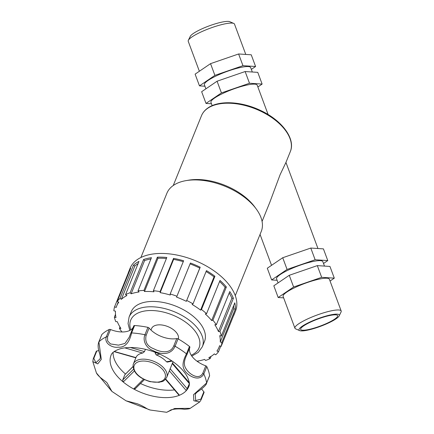 <?xml version="1.0" encoding="UTF-8"?>
<svg xmlns="http://www.w3.org/2000/svg" width="434" height="434" viewBox="0 0 434 434"><rect width="100%" height="100%" fill="white"/><g stroke="black" fill="none" stroke-linecap="round" stroke-linejoin="round"><path stroke-width="0.65" d="M235.282 295.673L261.268 231.414A50.903 28.264 -158 0 0 256.288 209.042L254.736 206.926A47.908 26.604 -158 0 0 188.616 180.186L186.029 180.625A50.903 28.264 -158 0 0 173.562 185.302A50.903 28.264 -158 0 0 166.895 193.244L140.904 257.498M290.292 151.678C295.934 138.744 281.693 120.012 260.031 110.225C241.25 101.317 219.002 100.151 208.054 107.876C204.951 109.986 202.754 112.607 201.468 115.753A47.908 26.604 22 0 1 207.74 108.272A47.908 26.604 22 0 1 263.574 112.628A47.908 26.604 22 0 1 290.292 151.678L285.881 162.576L280.152 174.577L269.823 202.277M191.823 356.108L198.316 352.348L202.347 346.755L204.506 341.417A39.521 21.95 -158 0 0 182.459 309.203A39.521 21.95 -158 0 0 136.401 305.612A39.521 21.95 -158 0 0 131.225 311.78L129.066 317.118L128.052 323.585L129.799 330.437M178.331 339.008A14.371 7.98 -158 0 0 169.873 327.502A14.371 7.98 -158 0 0 153.435 326.357A14.371 7.98 -158 0 0 151.553 328.598L150.967 330.041M139.021 291.984A55.183 30.64 -158 0 0 131.149 293.796L144.593 260.557L143.573 259.505A56.892 31.59 22 0 1 151.444 257.693L137.996 290.932L139.021 291.984M150.918 258.984A55.183 30.64 -158 0 0 144.593 260.557M131.149 293.796L130.124 292.744L143.573 259.505M153.962 291.8A55.183 30.64 -158 0 0 144.511 291.507L157.96 258.263L157.379 257.172A56.892 31.59 22 0 1 166.824 257.471L153.381 290.709L153.962 291.8M166.423 258.469A55.183 30.64 -158 0 0 157.96 258.263M144.511 291.507L143.931 290.417L157.379 257.172M170.264 295.022A55.183 30.64 -158 0 0 160.162 292.646L173.605 259.407L173.524 258.382A56.892 31.59 22 0 1 183.625 260.758L170.182 293.997L170.264 295.022M183.267 261.653A55.183 30.64 -158 0 0 173.605 259.407M160.162 292.646L160.081 291.626L173.524 258.382M186.332 301.332A55.183 30.64 -158 0 0 176.567 297.111L190.434 263.015A56.892 31.59 22 0 1 200.204 267.236L186.332 301.332L199.776 268.093A55.183 30.64 -158 0 0 190.081 263.899M200.204 267.236L199.776 268.093M200.595 310.12A55.183 30.64 -158 0 0 192.116 304.467L193.005 303.865L206.454 270.621A56.892 31.59 22 0 1 214.928 276.274L201.484 309.518L200.595 310.12L214.038 276.876A55.183 30.64 -158 0 0 206.085 271.532M214.928 276.274L214.038 276.876M211.651 320.52A55.183 30.64 -158 0 0 205.298 313.983L206.562 313.695L220.005 280.451A56.892 31.59 22 0 1 226.364 286.983L212.915 320.227L211.651 320.52L225.094 287.275A55.183 30.64 -158 0 0 219.582 281.509M226.364 286.983L225.094 287.275M218.421 331.511A55.183 30.64 -158 0 0 214.808 324.74L216.333 324.784L229.776 291.545A56.892 31.59 22 0 1 233.389 298.315L219.94 331.56L218.421 331.511L231.864 298.272A55.183 30.64 -158 0 0 229.195 292.977M233.389 298.315L231.864 298.272M220.239 342.025A55.183 30.64 -158 0 0 219.729 335.672L221.356 336.057L234.799 302.813A56.892 31.59 22 0 1 235.315 309.165L221.866 342.41L220.239 342.025L233.687 308.786A55.183 30.64 -158 0 0 233.671 305.612M235.315 309.165L233.687 308.786M220.727 346.224L218.508 351.708L216.935 351.03A55.183 30.64 -158 0 0 219.024 347.292A55.183 30.64 -158 0 0 219.571 345.724L221.145 346.403L234.588 313.158A56.892 31.59 22 0 1 234.051 314.688A56.892 31.59 22 0 1 233.373 316.164M211.07 356.379L210.192 358.549L208.83 357.638A55.183 30.64 -158 0 0 214.347 353.9L215.714 354.806A56.892 31.59 -158 0 0 218.508 351.708M196.976 361.175A55.183 30.64 -158 0 0 204.582 359.401L205.602 360.453A56.892 31.59 -158 0 0 210.192 358.549M198.257 360.974L197.904 361.837M128.448 273.735L128.03 273.556A56.892 31.59 22 0 1 128.572 272.026A56.892 31.59 22 0 1 130.667 268.25L117.218 301.494L118.791 302.173A55.183 30.64 -158 0 0 116.708 305.91A55.183 30.64 -158 0 0 116.16 307.478L114.587 306.8A56.892 31.59 -158 0 0 113.86 310.793L115.487 311.178A55.183 30.64 -158 0 0 116.003 317.525L114.375 317.146A56.892 31.59 -158 0 0 115.786 321.643L117.31 321.686A55.183 30.64 -158 0 0 120.918 328.462L119.399 328.413L119.979 326.981M114.375 317.146L115.504 314.352M114.587 306.8L128.03 273.556M234.051 314.688L235.543 310.994A56.892 31.59 -158 0 0 203.812 264.626A56.892 31.59 -158 0 0 137.518 259.451A56.892 31.59 -158 0 0 130.064 268.331L128.572 272.026M136.021 263.145A56.892 31.59 22 0 1 138.983 261.409L125.54 294.648L126.902 295.559A55.183 30.64 -158 0 0 121.379 299.303L134.822 266.058L133.46 265.152A56.892 31.59 22 0 1 136.021 263.145M130.124 292.744A56.892 31.59 -158 0 0 125.54 294.648M143.931 290.417A56.892 31.59 -158 0 0 137.996 290.932M160.081 291.626A56.892 31.59 -158 0 0 153.381 290.709M176.991 296.259A56.892 31.59 -158 0 0 170.182 293.997M193.005 303.865A56.892 31.59 -158 0 0 186.756 300.48M206.562 313.695A56.892 31.59 -158 0 0 201.484 309.518M216.333 324.784A56.892 31.59 -158 0 0 212.915 320.227M221.356 336.057A56.892 31.59 -158 0 0 219.94 331.56M221.145 346.403A56.892 31.59 -158 0 0 221.866 342.41M119.399 328.413A56.892 31.59 -158 0 0 121.992 331.967M121.379 299.303L120.017 298.391A56.892 31.59 -158 0 0 117.218 301.494M120.017 298.391L133.46 265.152M138.104 263.579A55.183 30.64 -158 0 0 134.822 266.058M190.222 408.323L174.62 408.497L166.689 412.3L170.139 410.461C170.269 409.642 177.115 408.21 184.434 409.284C187.949 409.083 189.88 408.763 190.222 408.323L199.738 401.922M146.106 335.417L149.095 328.028A1.329 0.738 -158 0 0 147.918 327.361L144.934 334.75C142.13 341.52 147.305 348.8 152.936 350.509C159.56 354.307 170.736 356.064 175.065 346.234L178.054 338.851A1.329 0.738 -158 0 0 176.752 338.574L173.763 345.958C170.182 354.339 160.206 352.158 153.777 348.768C147.338 346.386 144.782 341.932 146.106 335.417A1.329 0.738 -158 0 0 144.934 334.75A59.887 33.255 -158 0 0 131.611 332.927L134.6 325.543A1.329 0.738 -158 0 0 133.77 325.885A1.329 0.738 -158 0 0 133.753 325.934L130.802 333.231M107.556 336.92L110.545 329.531A1.329 0.738 -158 0 0 109.308 329.46L106.319 336.849C103.791 343.69 113.052 348.209 118.097 347.162C124.759 347.753 129.261 343.006 131.611 332.927A1.329 0.738 22 0 0 130.786 333.274L130.786 333.274A1.329 0.738 22 0 0 130.77 333.323L129.213 337.278L124.959 343.43L118.52 345.144L110.453 343.929L107.627 340.907L107.556 336.92A1.329 0.738 -158 0 0 106.319 336.849A59.887 33.255 -158 0 0 98.887 341.889L101.871 334.5A1.329 0.738 -158 0 0 101.773 334.647A1.329 0.738 -158 0 0 101.746 334.82M166.689 412.3L150.224 410.027L126.05 400.815L111.912 391.408L96.413 372.952L92.822 361.679L97.764 363.887L101.306 359.336L98.887 341.889A1.329 0.738 22 0 0 98.784 342.035L101.773 334.647M96.413 372.952L96.408 372.942C98.903 377.607 105.804 380.987 107.193 383.065L111.912 391.408M126.05 400.815L137.242 403.739C145.428 406.924 146.497 409.116 150.24 410.027M206.584 383.195L209.573 375.806A1.329 0.738 -158 0 0 209.595 375.573L206.611 382.962L193.515 394.685L193.83 400.756L199.732 401.927L201.072 399.85A1.329 0.738 22 0 0 200.861 399.166L195.696 400.549L195.262 394.495C195.246 394.077 195.94 393.226 197.356 391.945C199.673 390.557 206.579 385.349 206.584 383.195L206.584 383.195A1.329 0.738 -158 0 0 206.611 382.962A59.887 33.255 -158 0 0 203.801 374.016L206.785 366.632A1.329 0.738 -158 0 0 205.781 365.846L202.797 373.235C198.566 381.036 188.329 373.218 186.067 368.759C183.571 365.374 183.848 360.697 186.897 354.724A1.329 0.738 -158 0 0 186.474 353.846C182.752 360.92 182.058 366.253 184.39 369.844C186.316 374.531 198.707 383.108 203.801 374.016A1.329 0.738 22 0 0 202.797 373.235M165.473 379.3L179.009 395.211L179.47 395.238A41.919 23.279 -158 0 0 186.3 390.611A41.919 23.279 -158 0 0 188.79 386.661C190.005 384.557 189.354 380.992 186.837 375.952C183.148 369.497 176.492 363.432 166.851 357.752C159.886 353.813 152.546 350.954 144.831 349.186C134.659 347.032 126.278 346.956 119.681 348.958C114.576 350.786 111.706 352.875 111.071 355.224A41.919 23.279 -158 0 0 123.218 381.996A41.919 23.279 -158 0 0 133.694 388.989A41.919 23.279 -158 0 0 179.47 395.238L165.723 379.012M96.82 350.965A1.329 0.738 -158 0 0 96.267 351.301L93.277 358.69A1.329 0.738 -158 0 0 93.272 358.701A1.329 0.738 -158 0 1 93.831 358.354L96.82 350.965A20.327 11.284 -158 0 0 98.795 350.596M109.308 329.46A59.887 33.255 -158 0 0 101.871 334.5M110.545 329.531A20.327 11.284 -158 0 0 133.178 327.35M147.918 327.361A59.887 33.255 -158 0 0 134.6 325.543M149.095 328.028A20.327 11.284 -158 0 0 176.752 338.574M186.897 354.724L189.886 347.336A1.329 0.738 -158 0 0 189.463 346.462A59.887 33.255 -158 0 0 178.054 338.851M189.886 347.336A20.327 11.284 -158 0 0 205.781 365.846M209.595 375.573A59.887 33.255 -158 0 0 206.785 366.632M201.696 388.88A20.327 11.284 -158 0 0 203.85 391.777L200.861 399.166M203.964 392.607A1.329 0.738 -158 0 0 204.061 392.461A1.329 0.738 -158 0 0 203.85 391.777M113.1 352.403A41.919 23.279 -158 0 0 125.486 374.01M140.507 383.526A41.919 23.279 -158 0 0 174.506 389.889M98.784 342.035C97.742 344.873 97.959 348.502 99.446 352.929C100.395 356.195 100.552 358.218 99.918 358.994L95.898 362.726L93.831 358.354M172.2 361.099L167.296 362.102L166.504 361.777A17.968 9.977 -158 0 0 156.175 354.887L159.669 354.128M171.723 360.773L166.504 361.777M155.426 352.386L155.144 353.075L156.175 354.887M145.412 349.321L144.484 351.621L142.678 353.043A17.968 9.977 -158 0 0 138.348 354.681A17.968 9.977 -158 0 0 135.994 357.486L133.422 363.844A17.968 9.977 -158 0 1 135.777 361.039A17.968 9.977 -158 0 1 156.712 362.672A17.968 9.977 -158 0 1 166.732 377.32L169.303 370.956A17.968 9.977 -158 0 0 169.352 370.837L172.406 363.258M189.311 383.857L186.3 390.611L169.352 370.837M134.296 371.032L123.218 381.996L122.697 380.01L124.802 374.808L132.945 366.584M143.502 379.18L133.694 388.989L135.408 388.49M124.802 347.878L142.678 353.043M135.994 357.486A17.968 9.977 -158 0 0 135.945 357.605L114.272 351.469M268.131 114.549L257.194 85.145A24.678 4.622 159.6 0 0 239.969 86.876A24.678 4.622 159.6 0 0 214.732 97.932A24.678 4.622 159.6 0 0 210.935 102.348L212.161 105.652M256.288 209.042A50.903 28.264 -158 0 0 186.029 180.625M303.681 325.874A19.742 3.7 159.6 0 0 300.643 329.406A19.742 3.7 159.6 0 0 320.433 325.988A19.742 3.7 159.6 0 0 337.647 315.643A19.742 3.7 159.6 0 0 323.873 317.026A19.742 3.7 159.6 0 0 303.681 325.874M205.9 88.818L204.403 84.782A24.678 4.622 -20.4 0 1 228.864 70.791A24.678 4.622 -20.4 0 1 250.662 67.579L252.306 72.006M257.872 86.963L262.125 84.071L257.769 72.359L245.139 71.539L217.076 81.218L201.647 91.715L206.004 103.422L211.466 103.78M204.935 86.214L199.472 85.861L214.901 75.364L242.964 65.686L255.593 66.505L251.34 69.397M245.139 71.539L249.496 83.252L221.432 92.925L206.004 103.422M262.125 84.071L249.496 83.252M199.472 85.861L195.116 74.149L210.544 63.652L238.608 53.973L251.237 54.792L255.593 66.505M217.076 81.218L221.432 92.925M324.486 266.085L322.842 261.659A24.678 4.622 159.6 0 0 301.044 264.876A24.678 4.622 159.6 0 0 276.577 278.867L278.08 282.903M277.109 280.293L271.646 279.941L287.08 269.443L315.138 259.765L327.773 260.584L323.514 263.481M289.256 275.297L273.827 285.794L278.178 297.507L293.612 287.01L289.256 275.297L317.319 265.619L329.949 266.438L334.305 278.151L330.046 281.042M315.138 259.765L310.787 248.053L282.724 257.731L267.295 268.228L271.646 279.941M287.08 269.443L282.724 257.731M293.612 287.01L321.67 277.331L317.319 265.619M327.773 260.584L323.417 248.877L310.787 248.053M238.608 53.973L242.964 65.686M210.544 63.652L214.901 75.364M321.67 277.331L334.305 278.151M283.646 297.86L278.178 297.507M339.193 315.887L341.07 311.981A24.678 4.622 159.6 0 0 341.189 310.994A24.678 4.622 159.6 0 0 323.965 312.73A24.678 4.622 159.6 0 0 298.722 323.78A24.678 4.622 159.6 0 0 294.925 328.196A24.678 4.622 159.6 0 0 295.657 328.869L299.634 330.599A21.499 4.031 -20.4 0 1 302.303 326.173A21.499 4.031 -20.4 0 1 326.14 316.001A21.499 4.031 -20.4 0 1 339.193 315.887A21.499 4.031 -20.4 0 1 320.547 326.297A21.499 4.031 -20.4 0 1 299.634 330.599M341.189 310.994L329.373 279.225A24.678 4.622 159.6 0 0 312.149 280.961A24.678 4.622 159.6 0 0 286.912 292.011A24.678 4.622 159.6 0 0 283.109 296.427L294.925 328.196M233.758 23.431L229.787 21.7A21.499 4.031 159.6 0 0 213.523 24.385A21.499 4.031 159.6 0 0 193.434 33.423A21.499 4.031 159.6 0 0 190.228 36.413L188.351 40.319A24.678 4.622 -20.4 0 1 192.029 36.89A24.678 4.622 -20.4 0 1 215.096 26.512A24.678 4.622 -20.4 0 1 233.758 23.431A24.678 4.622 -20.4 0 1 234.49 24.103L245.774 54.44M199.369 71.257L188.231 41.306A24.678 4.622 -20.4 0 1 188.351 40.319M202.347 346.755A39.521 21.95 -158 0 0 180.305 314.541A39.521 21.95 -158 0 0 134.242 310.945A39.521 21.95 -158 0 0 129.066 317.118M130.791 329.862A36.863 20.469 22 0 1 135.533 314.411A36.863 20.469 22 0 1 186.034 322.451A36.863 20.469 22 0 1 191.215 355.202M189.463 346.462L186.474 353.846A59.887 33.255 -158 0 0 175.065 346.234A1.329 0.738 22 0 0 173.763 345.958M156.468 352.788L155.144 353.075M172.211 363.508L189.403 383.629M187.298 388.831L170.106 368.716M124.802 374.808L132.945 366.697M133.482 369.28L122.697 380.01M144.484 351.621L130.303 347.509M166.732 377.32C163.065 382.761 162.126 381.139 159.121 382.311L150.093 381.681C138.799 378.128 133.124 372.567 133.075 365.005L133.422 363.844A17.968 9.977 -158 0 0 133.124 364.842M133.965 366.291A16.633 9.239 22 0 1 159.104 366.329A16.633 9.239 22 0 1 155.914 382.202A16.633 9.239 22 0 1 133.965 366.291M201.468 115.753L173.253 185.513M269.877 202.152L262.076 221.438M219.024 347.292L219.642 345.752M116.708 305.91L118.303 301.961M92.811 361.663L93.277 358.69M100.021 358.717L99.896 359.021M133.77 325.885L129.213 337.278M204.061 392.461L201.072 399.85M172.455 363.03L189.555 383.027M144.424 379.636L135.18 388.831M135.847 357.844L114.066 351.616M173.052 361.69L172.493 363.068M260.053 234.425L271.548 265.337M285.941 162.435L317.954 248.519"/></g></svg>
